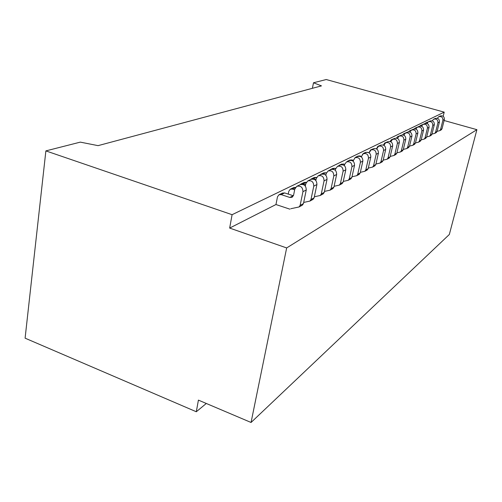 <?xml version="1.0" encoding="UTF-8"?>
<svg xmlns="http://www.w3.org/2000/svg" width="502" height="502" viewBox="0 0 502 502"><rect width="100%" height="100%" fill="white"/><g stroke="black" fill="none" stroke-linecap="round" stroke-linejoin="round"><path stroke-width="0.75" d="M444.107 120.505L476.9 129.673L286.661 247.938L251.05 422.471L449.34 234.478L476.9 129.673M312.382 88.314L313.499 82.774L326.231 79.529L444.214 112.147L443.184 116.269M286.661 247.938L229.659 228.077L232.093 214.693L45.877 150.895L25.1 338.172L196.301 411.753L198.415 400.119L251.05 422.471M313.499 82.774L321.475 85.88L98.066 145.643L80.32 142.129L45.877 150.895M196.301 411.753L206.303 403.47M378.897 146.063L377.88 146.339L376.444 148.856M385.705 142.725L384.708 142.995L383.39 145.059M392.294 139.518L391.271 139.782L390.041 141.47M444.214 112.147L232.093 214.693M229.659 228.077L275.962 204.534L277.48 196.834L278.949 194.782L282.406 193.088L284.628 192.925L293.406 195.786M294.674 189.8L292.446 189.078L290.263 189.241L288.813 191.249L288.242 194.105M371.806 149.546L370.771 149.822L369.497 151.579M377.88 146.339L380.999 145.047M384.708 142.995L387.701 141.752M391.271 139.782L394.164 138.583M398.67 136.431L397.571 136.695L396.436 138.081M397.571 136.695L400.383 135.534M404.825 133.469L403.639 133.727L402.598 134.862M403.639 133.727L406.363 132.597M410.768 130.62L409.481 130.865L408.54 131.806M409.481 130.865L412.123 129.773M416.497 127.885L415.11 128.11L414.269 128.888M415.11 128.11L417.677 127.05M422.025 125.255L420.538 125.45L419.785 126.109M420.538 125.45L423.029 124.427M427.359 122.72L425.771 122.89L425.094 123.448M425.771 122.89L428.231 121.892M290.752 208.732L299.029 206.975L300.127 205.387L302.951 191.67C302.794 187.265 300.736 185.489 296.782 186.33L294.825 189.041L293.576 195.222L292.126 197.255L289.817 197.449L281.183 194.619L278.949 194.782M290.263 189.241L293.538 187.635L295.534 187.415M305.618 184.604L303.152 183.814L301.005 183.983L300.177 184.667M301.005 183.983L304.124 182.452L306.327 182.308M316.015 179.666L313.323 178.812L311.221 178.982L310.405 179.653M311.221 178.982L314.189 177.526L316.605 177.463M322.654 173.956L320.947 174.213L320.144 174.872M320.947 174.213L323.777 172.832L326.407 172.845M331.402 169.381L329.431 170.322M330.222 169.676L332.92 168.352L335.763 168.44M340.18 165.051L338.298 165.974M339.07 165.34L341.649 164.079L344.692 164.236M348.614 160.916L346.763 161.82M347.528 161.198L349.988 159.994L353.226 160.22M356.684 156.957L354.845 157.873M355.611 157.239L357.97 156.084L359.878 155.915L361.384 156.373M364.408 153.173L362.406 154.34M363.354 153.449L365.613 152.344L368.022 152.338M370.771 149.822L374.247 148.492M390.205 156.411L393.919 155.52L394.842 154.258L397.389 143.459C397.339 140.02 395.714 138.665 392.501 139.399L390.82 141.771M392.501 139.399L394.509 138.414C397.703 137.686 399.322 139.035 399.366 142.455L396.825 153.185L395.909 154.44L393.919 155.52M396.906 152.834L400.458 151.974L401.362 150.732L403.884 140.146C403.846 136.77 402.246 135.446 399.09 136.167L397.452 138.395M399.09 136.167L401.016 135.22C404.154 134.505 405.748 135.822 405.779 139.173L403.269 149.703L402.366 150.939L400.458 151.974M403.344 149.395L406.733 148.573L407.63 147.35L410.121 136.958C410.09 133.651 408.521 132.352 405.415 133.061L403.828 135.163M405.415 133.061L407.266 132.158C410.354 131.449 411.916 132.741 411.947 136.029L409.463 146.364L408.572 147.575L406.733 148.573M409.525 146.095L412.769 145.298L413.654 144.099L416.12 133.902C416.089 130.652 414.552 129.378 411.496 130.081L409.952 132.057M411.496 130.081L413.278 129.209C416.315 128.512 417.846 129.78 417.871 133.005L415.411 143.152L414.539 144.344L412.769 145.298M415.468 142.919L418.58 142.148L419.446 140.974L421.887 130.953C421.862 127.772 420.35 126.523 417.344 127.213L415.844 129.083M417.344 127.213L419.057 126.378C422.044 125.688 423.55 126.924 423.575 130.093L421.14 140.058L420.274 141.231L418.58 142.148M421.191 139.857L424.165 139.117L425.025 137.962L427.434 128.123C427.415 124.992 425.928 123.768 422.973 124.452L421.517 126.222M422.973 124.452L424.623 123.649C427.566 122.965 429.047 124.182 429.059 127.295L426.656 137.084L425.803 138.232L424.165 139.117M426.694 136.914L429.549 136.199L430.396 135.063L432.78 125.393C432.768 122.319 431.306 121.12 428.394 121.798L426.982 123.467M428.394 121.798L429.982 121.02C432.881 120.342 434.337 121.534 434.349 124.596L431.965 134.21L431.13 135.345L429.549 136.199M432.002 134.078L434.738 133.388L435.573 132.264L437.932 122.764C437.926 119.746 436.489 118.566 433.621 119.231L432.247 120.819M433.621 119.231L435.152 118.485C438.008 117.819 439.438 118.987 439.445 121.992L437.091 131.449L436.263 132.559L434.738 133.388M437.116 131.336L439.746 130.671L440.568 129.572L442.902 120.223C442.902 117.261 441.484 116.1 438.666 116.759L437.33 118.271M438.666 116.759L440.141 116.037C442.952 115.378 444.358 116.527 444.364 119.482L442.03 128.782L441.214 129.874L439.746 130.671M296.782 186.33L300.133 184.686C304.061 183.845 306.101 185.614 306.258 189.982L303.44 203.599L302.348 205.174L299.029 206.975M303.685 202.438L309.891 201.082L310.976 199.532L313.775 186.142C313.631 181.849 311.623 180.118 307.751 180.952L305.825 183.6L305.323 186.06M307.751 180.952L310.926 179.396C314.779 178.568 316.775 180.281 316.913 184.541L314.12 197.838L313.041 199.376L309.891 201.082M314.34 196.784L320.207 195.491L321.267 193.973L324.054 180.896C323.922 176.71 321.958 175.029 318.161 175.851L316.273 178.436L315.833 180.513M318.161 175.851L321.18 174.37C324.957 173.548 326.902 175.217 327.034 179.377L324.261 192.36L323.2 193.866L320.207 195.491M324.461 191.413L330.015 190.176L331.056 188.689L333.817 175.913C333.698 171.822 331.778 170.184 328.057 170.994L326.2 173.523L325.829 175.273M328.057 170.994L330.931 169.588C334.627 168.779 336.535 170.404 336.654 174.464L333.899 187.158L332.857 188.626L330.015 190.176M334.087 186.298L339.346 185.112L340.375 183.663L343.104 171.169C343.004 167.172 341.122 165.578 337.476 166.375L335.65 168.854L335.33 170.31M337.476 166.375L340.212 165.039C343.839 164.236 345.702 165.823 345.809 169.789L343.086 182.201L342.057 183.644L339.346 185.112M325.892 174.953L325.214 174.74M343.255 181.429L348.244 180.287L349.254 178.869L351.958 166.651C351.864 162.748 350.026 161.186 346.449 161.977L344.648 164.399L344.385 165.61M346.449 161.977L349.059 160.696C352.617 159.912 354.443 161.456 354.537 165.334L351.839 177.476L350.829 178.888L348.244 180.287M351.99 176.779L356.727 175.687L357.725 174.294L360.405 162.341C360.317 158.519 358.522 157 355.008 157.779L353.019 161.142M355.008 157.779L357.499 156.561C360.994 155.783 362.783 157.289 362.864 161.086L360.191 172.964L359.2 174.345L356.727 175.687M360.329 172.337L364.835 171.289L365.814 169.927L368.468 158.224C368.393 154.484 366.629 153.003 363.184 153.775L361.264 156.894M363.184 153.775L365.563 152.608C368.995 151.836 370.746 153.311 370.815 157.026L368.173 168.653L367.194 170.009L364.835 171.289M368.299 168.095L372.584 167.091L373.551 165.754L376.174 154.29C376.111 150.631 374.385 149.182 370.997 149.941L369.146 152.846M370.997 149.941L373.275 148.824C376.644 148.071 378.357 149.508 378.42 153.141L375.803 164.537L374.843 165.867L372.584 167.091M375.916 164.035L380.001 163.068L380.949 161.757L383.553 150.525C383.49 146.942 381.802 145.524 378.47 146.277L376.682 148.987M378.47 146.277L380.654 145.203C383.961 144.457 385.643 145.869 385.705 149.427L383.108 160.59L382.166 161.895L380.001 163.068M368.242 152.407L369.177 152.683M383.214 160.144L387.105 159.216L388.04 157.929L390.612 146.917C390.562 143.409 388.906 142.022 385.636 142.763L383.898 145.298M385.636 142.763L387.726 141.74C390.976 140.999 392.627 142.38 392.677 145.869L390.11 156.812L389.182 158.092L387.105 159.216M289.924 209.177L275.962 204.534M281.183 194.619L284.628 192.925M292.446 189.078L295.383 187.635M303.152 183.814L306.258 182.289M313.323 178.812L316.279 177.357M323.175 173.968L325.829 172.663M332.882 169.193L334.934 168.183M342.126 164.643L343.625 163.909M350.936 160.314L351.927 159.824M359.344 156.178L359.878 155.915M394.842 154.258L396.825 153.185M397.389 143.459L399.366 142.455M401.362 150.732L403.269 149.703M403.884 140.146L405.779 139.173M407.63 147.35L409.463 146.364M410.121 136.958L411.947 136.029M413.654 144.099L415.411 143.152M416.12 133.902L417.871 133.005M419.446 140.974L421.14 140.058M421.887 130.953L423.575 130.093M425.025 137.962L426.656 137.084M427.434 128.123L429.059 127.295M430.396 135.063L431.965 134.21M432.78 125.393L434.349 124.596M435.573 132.264L437.091 131.449M437.932 122.764L439.445 121.992M440.568 129.572L442.03 128.782M442.902 120.223L444.364 119.482M300.127 205.387L303.44 203.599M302.951 191.67L306.258 189.982M289.817 197.449L293.206 195.73M310.976 199.532L314.12 197.838M313.775 186.142L316.913 184.541M321.267 193.973L324.261 192.36M324.054 180.896L327.034 179.377M331.056 188.689L333.899 187.158M333.817 175.913L336.654 174.464M340.375 183.663L343.086 182.201M343.104 171.169L345.809 169.789M349.254 178.869L351.839 177.476M351.958 166.651L354.537 165.334M357.725 174.294L360.191 172.964M360.405 162.341L362.864 161.086M365.814 169.927L368.173 168.653M368.468 158.224L370.815 157.026M373.551 165.754L375.803 164.537M376.174 154.29L378.42 153.141M380.949 161.757L383.108 160.59M383.553 150.525L385.705 149.427M388.04 157.929L390.11 156.812M390.612 146.917L392.677 145.869"/></g></svg>
